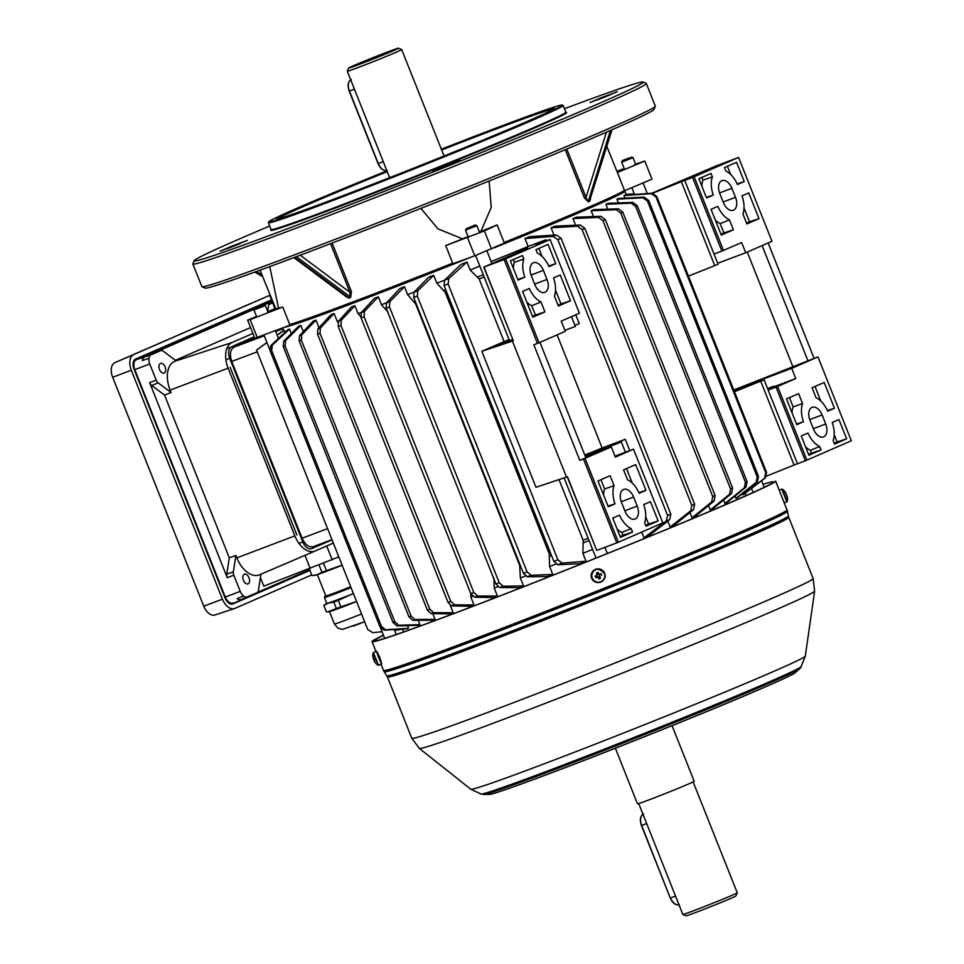 <?xml version="1.0" encoding="UTF-8"?>
<svg xmlns="http://www.w3.org/2000/svg" width="964" height="964" viewBox="0 0 964 964"><rect width="100%" height="100%" fill="white"/><g stroke="black" fill="none" stroke-linecap="round" stroke-linejoin="round"><path stroke-width="1.45" d="M369.007 60.13L381.298 55.069L369.007 60.13M388.396 51.682A26.847 0.651 -21.7 0 0 362.512 61.913A26.847 0.651 -21.7 0 0 348.655 68.046A26.847 0.651 -21.7 0 0 358.777 64.588A26.847 0.651 -21.7 0 0 385.202 54.141A26.847 0.651 -21.7 0 0 398.518 48.2A26.847 0.651 -21.7 0 0 388.396 51.682M348.655 68.046L347.281 71.216A29.282 0.711 -21.7 0 0 347.281 71.228A29.282 0.711 -21.7 0 0 358.331 67.444A29.282 0.711 -21.7 0 0 386.865 56.153A29.282 0.711 -21.7 0 0 401.699 49.574A29.282 0.711 -21.7 0 0 401.687 49.562L444.055 155.999M635.589 164.145L644.771 161.036L651.989 179.171L624.045 190.908M623.937 190.764A183.63 4.434 -21.7 0 1 504.63 242.928L504.136 242.482A184.232 4.446 -21.7 0 0 624.359 190.161L624.021 190.956A183.63 4.434 158.3 0 1 504.63 242.928L474.758 255.809L452.465 263.883A183.63 4.434 158.3 0 1 290.658 324.892L254.845 338.304L247.628 320.168L256.557 316.421M635.71 164.422L633.673 165.386M452.694 263.16L452.465 263.883A183.63 4.434 -21.7 0 1 352.101 302.865A183.63 4.434 -21.7 0 1 290.658 324.892L289.754 324.591A184.232 4.446 -21.7 0 0 452.694 263.16L445.705 245.591A184.232 4.446 -21.7 0 0 462.563 238.867L438.018 228.89L420.907 208.369M332.11 243.061L351.462 291.682L350.607 297.478L348.799 298.165L344.823 295.671M269.763 266.606L278.548 308.239A184.232 4.446 -21.7 0 0 282.765 307.022L250.17 319.626L257.376 337.762M289.754 324.591L282.765 307.022M462.563 238.867L463.443 238.494A183.63 4.434 -21.7 0 0 468.106 236.626M479.421 232.071A183.63 4.434 -21.7 0 0 479.771 231.926L480.807 231.529A184.232 4.446 -21.7 0 0 497.147 224.913L484.35 230.914L491.568 249.049M489.158 181.003L491.218 207.477L480.807 231.529M504.136 242.482L497.147 224.913M624.359 190.161A184.232 4.446 -21.7 0 0 624.383 190.101L617.394 172.532A184.232 4.446 -21.7 0 0 617.382 172.484L606.838 146.456M590.571 198.572L589.763 201.319L588.426 201.898L584.473 198.042L565.241 149.697M566.796 149.046L586.04 197.415L584.473 198.042M270.028 296.177L275.017 308.721A184.232 4.446 -21.7 0 0 275.788 308.829L260.051 270.173M275.788 308.829L276.451 308.588A183.63 4.434 -21.7 0 0 278.548 308.167M655.327 106.329L653.966 109.498A241.578 5.832 158.3 0 1 611.815 129.839A241.578 5.832 158.3 0 1 608.404 131.321A241.578 5.832 158.3 0 1 462.973 191.571A241.578 5.832 158.3 0 1 298.551 255.858A241.578 5.832 158.3 0 1 293.924 257.593A241.578 5.832 158.3 0 1 205.163 288.103L201.994 286.73A244.025 5.892 -21.7 0 0 462.407 189.233A244.025 5.892 -21.7 0 0 655.327 106.329A244.025 5.892 -21.7 0 0 655.339 106.173L646.326 83.507A244.025 5.892 158.3 0 1 453.393 166.567A244.025 5.892 158.3 0 1 192.86 263.967A244.025 5.892 158.3 0 1 192.872 263.799L194.234 260.642A241.578 5.832 -21.7 0 0 452.152 164.374A241.578 5.832 -21.7 0 0 643.036 82.036A241.578 5.832 -21.7 0 0 564.434 108.727M452.996 163.338L440.379 168.351M444.549 165.989L460.177 160.145L432.981 170.977L444.549 165.989M192.86 263.967L201.886 286.633A244.025 5.892 -21.7 0 0 201.994 286.73M269.691 226.022A241.578 5.832 -21.7 0 0 194.234 260.642M610.079 94.906L597.475 99.931M601.632 97.557L617.261 91.725L590.064 102.546L601.632 97.557M240.144 243.591L227.528 248.616M231.685 246.242L247.326 240.41L220.117 251.23L231.685 246.242M643.036 82.036L646.205 83.398A244.025 5.892 158.3 0 1 646.326 83.507M565.82 112.21L566.555 112.523A159.229 3.844 158.3 0 1 440.741 166.796A159.229 3.844 158.3 0 1 270.751 230.239L271.077 229.504M268.378 222.744L271.089 229.553A158.614 3.832 -21.7 0 0 440.44 166.242A158.614 3.832 -21.7 0 0 565.844 112.258L563.133 105.45A158.614 3.832 158.3 0 1 437.728 159.446A158.614 3.832 158.3 0 1 268.378 222.744A158.614 3.832 158.3 0 1 268.39 222.648L268.727 221.853A158.012 3.82 -21.7 0 0 437.415 158.891A158.012 3.82 -21.7 0 0 562.265 105.04A158.012 3.82 -21.7 0 0 441.355 149.227M386.938 170.881A158.012 3.82 -21.7 0 0 268.727 221.853M562.265 105.04L563.06 105.389A158.614 3.832 158.3 0 1 563.133 105.45M441.428 149.42A149.468 3.615 158.3 0 1 554.396 108.366A149.468 3.615 158.3 0 1 436.234 159.144A149.468 3.615 158.3 0 1 276.728 218.864A149.468 3.615 158.3 0 1 387.022 171.074M553.734 108.968A148.854 3.591 -21.7 0 0 441.657 149.998M387.251 171.652A148.854 3.591 -21.7 0 0 277.62 218.84M608.404 131.321L611.815 129.839L589.715 200.416L612.044 129.779M606.404 132.189L586.04 197.415L587.401 200.596L589.715 200.416A1.217 0.976 67.1 0 0 589.763 201.319M293.9 257.617L346.534 296.948L348.269 297.442L294.635 257.364L293.924 257.593L298.551 255.858M351.462 291.682L349.908 292.309L330.544 243.663M350.607 297.478A1.217 0.723 69.8 0 0 350.101 296.755L349.908 292.309L300.25 255.207M267.799 311.697L274.993 308.673M250.17 319.626L247.628 320.168M644.771 161.036L617.394 172.532M616.936 171.363L624.214 168.543M484.35 230.914L445.705 245.591M467.54 237.674L474.758 255.809M378.683 657.641C375.743 649.616 376.117 649.579 379.792 657.556C382.515 665.666 382.154 665.702 378.683 657.641M383.479 635.36A214.743 5.181 -21.7 0 0 374.309 640.735A214.743 5.181 -21.7 0 0 501.714 595.222A214.743 5.181 -21.7 0 0 719.939 507.028A214.743 5.181 -21.7 0 0 773.357 481.928A214.743 5.181 -21.7 0 0 763.006 484.326M383.407 635.192A217.177 5.242 -21.7 0 0 372.044 641.638A217.177 5.242 -21.7 0 0 500.894 595.607A217.177 5.242 -21.7 0 0 721.602 506.413A217.177 5.242 -21.7 0 0 775.622 481.036L787.492 511.233A217.045 5.242 158.3 0 1 733.484 536.574A217.045 5.242 158.3 0 1 513.39 625.528A217.045 5.242 158.3 0 1 384.178 671.727L383.503 670.426A217.177 5.242 -21.7 0 0 512.354 624.395A217.177 5.242 -21.7 0 0 733.05 535.213A217.177 5.242 -21.7 0 0 787.082 509.823M378.515 665.244L373.008 653.122A12.207 12.207 0 0 0 373.249 658.545L373.574 658.858A11.966 11.098 64.9 0 0 373.851 659.665A11.966 11.098 64.9 0 0 374.213 660.497L374.249 661.039A12.171 12.122 85.3 0 0 375.249 662.605L375.333 662.509M376.599 651.29L373.43 652.568L378.527 665.244L381.684 663.979L376.587 651.303M373.393 658.472A12.171 12.122 -94.7 0 1 373.044 656.665L372.887 656.677A12.171 12.122 85.3 0 0 373.237 658.484L374.068 658.774A11.966 10.255 70.6 0 0 374.381 659.629A11.966 10.255 70.6 0 0 374.743 660.448L374.406 661.039A12.171 12.122 -94.7 0 0 375.394 662.593A11.966 0.675 131.8 0 1 375.249 662.605A12.207 12.207 0 0 0 377.816 665.136M629.793 157.722L622.358 160.578L629.793 157.722M631.432 156.975L633.011 157.662L621.672 162.169L624.6 169.507M467.275 228.263L475.288 224.986L467.275 228.263M475.288 224.986L476.879 225.672L465.54 230.179L468.384 237.325M256.291 307.612L263.726 304.757L256.291 307.612M263.726 304.757L265.317 305.431L263.268 306.371L253.978 309.95L254.665 308.36M782.419 489.23L787.239 501.352M785.756 492.857A12.171 12.122 -94.7 0 1 786.046 493.351L786.046 493.363A12.207 12.207 0 0 0 785.756 492.857A12.171 12.122 -94.7 0 0 785.045 491.797L785.045 491.797A12.207 12.207 0 0 0 782.479 489.254L781.78 489.158L786.841 501.846L787.299 501.28A12.207 12.207 0 0 0 787.046 495.858L787.058 495.906A12.171 12.122 -94.7 0 1 787.407 497.713M786.757 495.58A11.966 11.098 -115.1 0 0 786.443 494.725A11.966 11.098 -115.1 0 0 786.082 493.905L786.046 493.363M596.909 575.11L597.126 574.737A12.171 0.964 68.2 0 0 596.427 573.062A11.966 5.061 -23.9 0 1 598.09 572.399L598.042 574.363A1.362 1.35 85.3 0 0 597.246 574.677L597.114 574.737A1.651 1.639 85.3 0 0 596.861 575.363L595.149 576.026A11.966 4.483 -111.1 0 0 595.475 576.882A11.966 4.483 -111.1 0 0 595.824 577.713L597.523 577.038A1.651 1.639 85.3 0 0 598.138 577.303A12.171 0.964 68.2 0 1 598.777 578.99A11.966 5.579 160.6 0 0 600.452 578.316A12.171 0.964 -111.8 0 0 599.813 576.629A1.651 1.639 85.3 0 0 600.078 576.014L599.391 576.183A1.362 1.35 85.3 0 0 598.042 574.363L597.246 574.677A1.362 1.35 85.3 0 0 596.969 575.014M597.945 577.171L598.198 577.075A1.362 1.35 85.3 0 0 599.391 576.183L600.078 576.014M592.282 578.111A6.531 6.507 85.3 0 0 600.729 581.762A6.531 6.507 85.3 0 0 604.356 573.279A6.531 6.507 85.3 0 0 595.909 569.64A6.531 6.507 85.3 0 0 592.282 578.111M595.463 569.375A6.832 6.808 85.3 0 0 598.56 582.533L598.837 582.509A6.832 6.808 85.3 0 0 604.898 574.146A6.832 6.808 85.3 0 0 595.752 569.363A6.832 6.808 85.3 0 0 598.837 582.509L600.801 582.051C607.621 577.316 606.597 572.929 597.716 568.893L597.427 568.917A6.832 6.808 85.3 0 0 595.463 569.375M598.487 574.183L598.789 574.074A1.651 1.639 85.3 0 1 599.403 574.339L601.054 573.664A11.966 6.17 67.5 0 1 601.403 574.508A11.966 6.17 67.5 0 1 601.717 575.351M598.789 574.074A12.171 0.964 -111.8 0 0 598.09 572.399M597.523 577.038L595.824 577.713M599.403 574.339L598.728 574.496M596.632 575.448L597.27 577.026M596.812 575.375A1.362 1.35 85.3 0 0 596.776 575.797L597.09 576.593A1.362 1.35 85.3 0 0 598.198 577.075L599.813 576.629M599.644 576.074L598.993 574.436M600.452 578.316L599.439 576.58M672.065 725.663L694.176 781.25A30.499 0.735 158.3 0 1 678.74 788.106A30.499 0.735 158.3 0 1 649.013 799.867A30.499 0.735 158.3 0 1 637.493 803.807L615.381 748.221M693.128 781.9L737.243 892.772A29.282 0.711 158.3 0 1 737.243 892.784L735.881 895.954A26.847 0.651 158.3 0 1 722.024 902.087A26.847 0.651 158.3 0 1 696.129 912.318A26.847 0.651 158.3 0 1 686.019 915.8L682.849 914.438A29.282 0.711 158.3 0 1 682.825 914.426L638.71 803.554M737.243 892.784A29.282 0.711 158.3 0 1 722.12 899.472A29.282 0.711 158.3 0 1 693.887 910.631A29.282 0.711 158.3 0 1 682.849 914.438M356.584 601.512A29.257 0.711 158.3 0 1 340.485 607.766A29.257 0.711 158.3 0 1 329.58 611.574L326.41 611.887L323.832 605.416L328.531 603.03A29.282 0.711 158.3 0 1 326.35 603.524A29.282 0.711 158.3 0 1 326.748 603.283M333.809 602.09L336.376 608.561A32.21 0.783 -21.7 0 0 338.557 607.742A32.21 0.783 -21.7 0 0 340.894 606.862L338.328 600.391L350.426 594.776A29.282 0.711 158.3 0 1 328.531 603.03L333.809 602.09A32.21 0.783 -21.7 0 0 335.99 601.271A32.21 0.783 -21.7 0 0 338.328 600.391M336.376 608.561L328.037 611.754M351.053 587.63A28.703 0.699 158.3 0 1 335.267 593.764A28.703 0.699 158.3 0 1 324.446 597.475A28.703 0.699 158.3 0 1 324.446 597.463L324.964 596.258A27.775 0.675 158.3 0 1 325.76 595.776M353.451 593.631L350.426 594.776A29.282 0.711 158.3 0 0 353.427 593.583A28.703 0.699 158.3 0 1 337.629 599.704A28.703 0.699 158.3 0 1 326.808 603.416L324.446 597.475M350.703 586.751A27.775 0.675 158.3 0 1 335.436 592.679A27.775 0.675 158.3 0 1 324.964 596.258M342.136 565.205L326.471 570.604A32.21 0.783 158.3 0 1 324.133 571.483A32.21 0.783 158.3 0 1 321.952 572.303L317.252 574.689A29.282 0.711 -21.7 0 0 339.147 566.434A29.282 0.711 -21.7 0 0 342.148 565.253M326.471 570.604L323.591 563.374M350.703 586.727A26.847 0.651 158.3 0 1 335.954 592.462A26.847 0.651 158.3 0 1 325.82 595.933L317.361 574.664M313.601 575.496L315.12 575.315A29.282 0.711 -21.7 0 0 317.252 574.689L311.974 575.629L309.324 568.965M319.108 565.169L321.952 572.303M323.832 605.416A32.21 0.783 158.3 0 1 323.928 605.332L326.35 603.524M356.56 601.464L340.894 606.862M340.967 325.495A217.177 5.242 158.3 0 1 339.593 326.013A217.177 5.242 158.3 0 1 338.219 326.519L338.436 321.289A213.562 5.157 -21.7 0 0 339.846 320.759A213.562 5.157 -21.7 0 0 341.256 320.229L340.967 325.495L450.73 601.331L454.514 604.826A213.562 5.157 158.3 0 1 451.682 605.886L470.396 606.284A184.232 4.446 158.3 0 0 472.179 605.609A184.232 4.446 158.3 0 0 473.987 604.934L454.514 604.826M341.256 320.229L354.921 305.733A184.232 4.446 158.3 0 1 353.113 306.407A184.232 4.446 158.3 0 1 351.33 307.082L338.436 321.289M470.926 257.195A184.232 4.446 158.3 0 1 351.993 303.576A184.232 4.446 158.3 0 1 284.332 327.338M277.102 335.062L283.693 330.339A184.232 4.446 -21.7 0 0 284.019 330.387L284.838 332.435M270.848 345.606A213.562 5.157 -21.7 0 0 272.318 345.124L271.667 350.547A217.177 5.242 158.3 0 1 270.221 351.017L270.848 345.606L288.007 329.531A184.232 4.446 -21.7 0 0 289.501 329.11L291.273 333.568M300.852 325.434A184.232 4.446 158.3 0 1 298.635 326.194L283.657 341.304A213.562 5.157 -21.7 0 0 285.549 340.654L300.852 325.434L303.311 331.604M315.975 320.132A184.232 4.446 158.3 0 1 313.24 321.108L299.455 335.701A213.562 5.157 -21.7 0 0 301.696 334.894L315.975 320.132L318.988 327.7M334.11 313.517A184.232 4.446 158.3 0 1 330.941 314.686L317.795 329.001A213.562 5.157 -21.7 0 0 320.337 328.061L334.11 313.517L337.267 321.446A184.232 4.446 -21.7 0 0 338.81 320.879M320.337 328.061L320.024 333.327L429.799 609.176L433.595 612.658A213.562 5.157 158.3 0 1 431.053 613.598L449.995 613.887A184.232 4.446 158.3 0 0 453.176 612.718L450.26 605.392M301.696 334.894L301.334 340.184L411.098 616.032L414.954 619.491A213.562 5.157 158.3 0 1 412.713 620.298L432.306 620.31A184.232 4.446 158.3 0 0 435.041 619.334L432.776 613.622M285.549 340.654L285.079 345.992L394.854 621.828L398.807 625.25A213.562 5.157 158.3 0 1 396.903 625.901L417.701 625.383A184.232 4.446 158.3 0 0 419.918 624.636L418.207 620.322M271.667 350.547L381.443 626.383L385.576 629.733A213.562 5.157 158.3 0 1 384.106 630.203L407.073 628.733A184.232 4.446 158.3 0 0 408.555 628.311L407.519 625.684M402.868 629.058L394.674 630.492M717.806 206.38A21.967 13.207 69.3 0 0 729.471 219.864L733.411 229.793L721.301 235.071L711.046 209.321L717.806 206.38M736.568 162.301L744.244 181.569L737.484 184.51A21.967 13.207 69.3 0 0 725.82 171.014L724.458 167.579L736.568 162.301M692.574 177.424L738.581 157.433L771.959 241.301L745.702 252.737L741.641 242.53L721.879 251.086L692.574 177.424L684.705 180.388L714.023 254.05L721.879 251.086M694.152 176.786L723.47 250.447M731.905 188.269L735.508 197.331A10.978 6.603 -110.7 0 1 733.327 210.248A10.978 6.603 -110.7 0 1 723.386 202.609L719.783 193.547A10.978 6.603 -110.7 0 1 721.964 180.63A10.978 6.603 -110.7 0 1 731.905 188.269L719.554 192.921M712.36 176.882A21.967 13.207 69.3 0 0 713.288 195.041L706.54 197.982L698.876 178.714L710.986 173.436L712.36 176.882L702.913 180.208A22.389 13.46 69.3 0 0 701.864 186.245M742.931 214.008A21.967 13.207 69.3 0 0 742.003 195.837L748.751 192.896L758.993 218.647L746.883 223.925L742.931 214.008M651.881 193.246L716.698 165.688L738.581 157.433M626.106 194.391L634.276 193.836M448.103 283.946A217.177 5.242 158.3 0 1 444.067 285.549L444.609 280.163L460.864 264.498A184.232 4.446 -21.7 0 0 466.974 262.063L448.838 278.488L448.103 283.946L557.879 559.795L562.096 563.096L586.04 561.253A184.232 4.446 158.3 0 1 579.93 563.699L557.867 564.771L553.842 561.385A217.177 5.242 -21.7 0 0 557.879 559.795M559.012 479.614L583.16 540.274L582.883 553.324L586.04 561.253M466.974 262.063L470.131 269.992L479.18 278.994L504.112 341.63L481.855 351.294L535.984 487.29L567.447 476.758L596.752 550.42L616.827 542.865L583.449 458.997L611.297 446.922L615.345 457.117L633.529 449.2L625.431 452.212L621.37 442.018L614.514 443.705L625.25 439.283L602.126 448.019L557.108 334.882M539.033 342.762L537.454 343.389L504.076 259.533L505.654 258.894L539.033 342.762L565.29 331.315L561.229 321.12L579.4 313.204L550.095 239.542L535.213 244.241L545.877 239.807L528.139 246.519L524.982 238.578A184.232 4.446 -21.7 0 0 529.718 236.638L556.421 234.987L561.048 238.277L670.824 514.113L669.679 519.584L648.784 535.839A184.232 4.446 -21.7 0 1 644.048 537.779L666.293 520.982L667.594 515.451A217.177 5.242 -21.7 0 0 670.824 514.113M539.948 342.353L585.859 457.731L579.798 460.37L533.803 344.775L537.454 343.389M575.725 314.806L579.256 323.675L574.942 325.362M564.904 330.363L575.363 326.422L571.483 316.65M584.811 455.08A178.135 4.302 -21.7 0 0 602.126 448.019M717.698 263.293L745.702 252.737M714.023 254.05L718.084 264.257L688.465 276.114M639.192 493.279A21.967 13.207 69.3 0 0 627.528 479.783L623.575 469.866L635.698 464.588L645.94 490.339L639.192 493.279M620.418 537.358L612.755 518.09L619.503 515.15A21.967 13.207 69.3 0 0 631.167 528.634L632.541 532.08L620.418 537.358M585.04 458.358L618.406 542.226L662.846 522.874L633.529 449.2M625.094 511.39L621.491 502.316A10.978 6.603 -110.7 0 1 623.672 489.399A10.978 6.603 -110.7 0 1 633.601 497.038L637.216 506.1A10.978 6.603 -110.7 0 1 635.023 519.018A10.978 6.603 -110.7 0 1 625.094 511.39M644.639 522.777A21.967 13.207 69.3 0 0 643.699 504.606L650.459 501.666L658.123 520.934L646.001 526.211L644.639 522.777M614.068 485.651A21.967 13.207 69.3 0 0 614.996 503.811L608.248 506.751L598.005 481.012L610.116 475.734L614.068 485.651L604.621 488.977A22.389 13.46 69.3 0 0 603.572 495.014M596.752 550.42L567.218 476.843M579.798 460.37L583.449 458.997M585.437 456.671L611.297 446.922M585.052 455.707L621.37 442.018M504.112 341.63A178.135 4.302 -21.7 0 0 509.1 339.629M582.883 553.324A184.232 4.446 -21.7 0 0 592.595 549.432M806.904 460.117L805.326 460.756L776.008 387.082L777.587 386.456L806.904 460.117L851.333 440.765L817.966 356.897L791.709 368.332L733.845 390.155M817.966 356.897L733.773 389.986M805.326 460.756L794.095 465.034L760.716 381.166L734.46 391.721M760.716 381.166L764.091 379.852L768.151 390.046L776.008 387.082M734.219 391.107L764.091 379.852M257.231 351.848L231.746 361.428L302.106 538.225C305.251 544.865 308.998 547.673 313.348 546.624L331.953 539.635M231.746 361.428C229.456 354.403 230.191 349.643 233.963 347.161L264.257 335.773M254.761 338.099L233.963 347.161M266.944 342.545L256.545 350.149A217.177 5.242 158.3 0 1 256.822 349.92L266.92 342.473M256.545 350.149L367.706 629.468L372.694 632.625L382.045 631.757M284.019 330.387L277.162 335.207M710.239 509.98L729.543 494.291L730.543 488.881A217.177 5.242 -21.7 0 0 732.568 488.001L731.64 493.387L712.89 508.823A184.232 4.446 158.3 0 1 710.239 509.98L708.48 505.582M620.768 213.032L616.285 209.694L591.173 210.779A184.232 4.446 158.3 0 0 593.824 209.634L618.382 208.778L622.792 212.152A217.177 5.242 158.3 0 1 620.768 213.032L730.543 488.881M593.475 216.587L591.173 210.779M622.792 212.152L732.568 488.001M637.276 205.742A217.177 5.242 158.3 0 1 635.638 206.489L631.131 203.151L605.862 204.296A184.232 4.446 158.3 0 0 607.947 203.356L632.83 202.392L637.276 205.742L747.052 481.59L746.088 486.989L727.013 502.557A184.232 4.446 158.3 0 1 724.928 503.497L744.389 487.748L745.401 482.325A217.177 5.242 -21.7 0 0 747.052 481.59M635.638 206.489L745.401 482.325M607.79 209.152L605.862 204.296M724.928 503.497L723.554 500.039M648.712 200.488A217.177 5.242 158.3 0 1 647.459 201.078L642.88 197.777L616.936 199.174A184.232 4.446 158.3 0 0 618.394 198.476L644.169 197.162L648.712 200.488L758.475 476.337L757.427 481.771L737.46 497.665A184.232 4.446 158.3 0 1 736.002 498.376L756.138 482.374L757.222 476.927A217.177 5.242 -21.7 0 0 758.475 476.337M647.459 201.078L757.222 476.927M618.43 202.946L616.936 199.174M736.002 498.376L735.05 496.002M584.847 228.36A217.177 5.242 158.3 0 1 582.063 229.528L577.448 226.227L551.083 227.793A184.232 4.446 -21.7 0 0 554.987 226.166L580.352 225.01L584.847 228.36L694.622 504.196L693.61 509.607L674.053 525.356A184.232 4.446 -21.7 0 1 670.149 526.995L690.706 510.824L691.827 505.365A217.177 5.242 -21.7 0 0 694.622 504.196M582.063 229.528L691.827 505.365M553.999 235.12L551.083 227.793M670.149 526.995L667.787 521.054M656.773 196.499A217.177 5.242 158.3 0 1 655.966 196.921L651.266 193.668L623.937 195.596A184.232 4.446 158.3 0 0 624.66 195.162L652.074 193.234L656.773 196.499L766.549 472.348L765.332 477.843L743.726 494.363A184.232 4.446 158.3 0 1 743.003 494.797L764.512 478.264L765.741 472.77A217.177 5.242 -21.7 0 0 766.549 472.348M655.966 196.921L765.741 472.77M624.949 198.126L623.937 195.596M743.003 494.797L742.545 493.64M605.344 219.684A217.177 5.242 158.3 0 1 602.946 220.708L598.427 217.37L572.965 218.599A184.232 4.446 -21.7 0 0 576.207 217.213L600.909 216.31L605.344 219.684L715.107 495.52L714.167 500.918L695.273 516.415A184.232 4.446 -21.7 0 1 692.031 517.788L711.685 501.967L712.721 496.544A217.177 5.242 -21.7 0 0 715.107 495.52M602.946 220.708L712.721 496.544M575.604 225.227L572.965 218.599M692.031 517.788L689.959 512.559M561.048 238.277A217.177 5.242 158.3 0 1 557.819 239.614L667.594 515.451M557.819 239.614L553.035 236.373L524.982 238.578M644.048 537.779L641.771 532.044M338.219 326.519L447.995 602.367A217.177 5.242 -21.7 0 0 449.357 601.849A217.177 5.242 -21.7 0 0 450.73 601.331M451.682 605.886L447.995 602.367M473.987 604.934L470.83 596.993L470.685 593.282M360.693 316.614L358.078 313.662L354.921 305.733M453.176 612.718L433.595 612.658M337.918 322.181L337.267 321.446M320.024 333.327A217.177 5.242 158.3 0 1 317.566 334.243L427.329 610.079A217.177 5.242 -21.7 0 0 429.799 609.176M317.566 334.243L317.795 329.001M431.053 613.598L427.329 610.079M435.041 619.334L414.954 619.491M301.334 340.184A217.177 5.242 158.3 0 1 299.165 340.979L408.929 616.815A217.177 5.242 -21.7 0 0 411.098 616.032M299.165 340.979L299.455 335.701M412.713 620.298L408.929 616.815M389.866 301.612L389.468 306.926A217.177 5.242 158.3 0 1 386.166 308.203L386.431 302.949A213.562 5.157 -21.7 0 0 389.866 301.612L404.458 286.718L407.615 294.659A184.232 4.446 -21.7 0 0 414.146 292.104M389.468 306.926L499.244 582.762L503.124 586.22A213.562 5.157 158.3 0 1 499.689 587.546L518.994 587.678A184.232 4.446 -21.7 0 0 523.524 585.919L503.124 586.22M523.524 585.919L520.367 577.99L519.656 565.35L415.689 304.082L407.615 294.659M386.166 308.203L495.942 584.051A217.177 5.242 -21.7 0 0 499.244 582.762M404.458 286.718A184.232 4.446 -21.7 0 1 399.927 288.489L386.431 302.949M499.689 587.546L495.942 584.051M419.918 624.636L398.807 625.25M285.079 345.992A217.177 5.242 158.3 0 1 283.235 346.63L393.011 622.467A217.177 5.242 -21.7 0 0 394.854 621.828M283.235 346.63L283.657 341.304M396.903 625.901L393.011 622.467M364.416 311.42L364.091 316.698A217.177 5.242 158.3 0 1 361.078 317.855L361.295 312.613A213.562 5.157 -21.7 0 0 364.416 311.42L378.334 296.816L381.491 304.757A184.232 4.446 -21.7 0 0 386.576 302.792M364.091 316.698L473.854 592.547L477.674 596.017A213.562 5.157 158.3 0 1 474.553 597.21L493.363 597.559A184.232 4.446 -21.7 0 0 497.4 596.017L477.674 596.017M497.4 596.017L494.243 588.088L493.881 577.954M388.106 312.155L381.491 304.757M361.078 317.855L470.842 593.691A217.177 5.242 -21.7 0 0 473.854 592.547M378.334 296.816A184.232 4.446 -21.7 0 1 374.297 298.37L361.295 312.613M474.553 597.21L470.842 593.691M413.701 297.49L414.062 292.188A213.562 5.157 -21.7 0 0 417.846 290.706L417.328 296.069A217.177 5.242 158.3 0 1 413.701 297.49L523.464 573.339A217.177 5.242 -21.7 0 0 527.103 571.917L531.104 575.315A213.562 5.157 158.3 0 1 527.32 576.797L547.6 576.496A184.232 4.446 -21.7 0 0 552.77 574.46L531.104 575.315M417.846 290.706L433.704 275.27A184.232 4.446 -21.7 0 1 428.534 277.307L414.062 292.188M527.32 576.797L523.464 573.339M417.328 296.069L527.103 571.917M552.77 574.46L549.613 566.531L549.239 553.758L445.272 292.478L436.861 283.199L433.704 275.27M272.318 345.124L289.501 329.11M408.555 628.311L385.576 629.733M270.221 351.017L379.997 626.853A217.177 5.242 -21.7 0 0 381.443 626.383M384.106 630.203L379.997 626.853M444.067 285.549L553.842 561.385M549.613 566.531A184.232 4.446 -21.7 0 0 555.842 564.073M436.861 283.199A184.232 4.446 -21.7 0 0 444.657 280.114M520.367 577.99A184.232 4.446 -21.7 0 0 525.38 576.026M494.243 588.088A184.232 4.446 -21.7 0 0 497.773 586.727M470.83 596.993A184.232 4.446 -21.7 0 0 472.613 596.33M358.078 313.662A184.232 4.446 -21.7 0 0 361.524 312.36M470.131 269.992A184.232 4.446 -21.7 0 0 479.843 266.1M491.158 261.545A184.232 4.446 -21.7 0 0 517.282 250.953A184.232 4.446 -21.7 0 0 528.139 246.519M624.166 190.86L624.732 191.101A184.232 4.446 158.3 0 1 624.829 191.185A184.232 4.446 158.3 0 1 494.002 247.905M517.704 252.363L517.282 250.953L527.754 247.989L483.771 267.149L504.076 259.533M794.095 465.034L766.633 476.071M768.163 242.952L814.074 358.319M767.537 388.528L773.646 386.215L773.875 386.793L767.886 389.396M816.026 397.674A21.967 13.207 -110.7 0 1 827.69 411.17L834.438 408.23L824.196 382.479L812.074 387.757L816.026 397.674M803.494 421.714A21.967 13.207 -110.7 0 1 802.554 403.542L798.614 393.625L786.491 398.903L796.746 424.654L803.494 421.714L796.493 424.027M819.665 446.537A21.967 13.207 -110.7 0 1 808.001 433.041L801.253 435.981L808.917 455.249L821.039 449.971L819.665 446.537L810.399 450.284A22.389 13.46 -110.7 0 1 805.555 446.814M846.621 438.825L838.945 419.557L832.197 422.497A21.967 13.207 -110.7 0 1 833.137 440.668L834.499 444.103L846.621 438.825L837.101 441.97L834.209 434.716M809.977 420.208L813.592 429.281A10.978 6.603 69.3 0 0 823.521 436.909A10.978 6.603 69.3 0 0 825.714 424.003L822.099 414.93A10.978 6.603 69.3 0 0 812.17 407.302A10.978 6.603 69.3 0 0 809.977 420.208M777.587 386.456L795.77 378.539L791.709 368.332M773.875 386.793L795.77 378.539M747.269 252.05L792.878 366.669M762.102 245.591L808.013 360.958M834.161 443.259L837.101 441.97M808.579 454.393L811.519 453.116L810.399 450.284M811.519 453.116L821.039 449.971M792.071 412.905A22.389 13.46 -110.7 0 1 793.119 406.88L802.554 403.542M793.119 406.88L789.432 397.614M820.822 401.072L815.014 386.48M827.413 410.556L834.438 408.23M618.406 542.226L616.827 542.865M484 267.088L513.318 340.762L512.414 341.099L566.531 477.108M481.855 351.294L512.414 341.099M614.972 456.165L625.431 452.212M617.068 528.923A22.389 13.46 69.3 0 0 621.901 532.393L631.167 528.634M621.901 532.393L623.021 535.225L632.541 532.08M623.021 535.225L620.081 536.502M645.723 516.812L648.603 524.079L658.123 520.934M648.603 524.079L645.663 525.356M626.528 468.588L632.336 483.181M638.915 492.652L645.94 490.339M607.995 506.124L614.996 503.811M600.946 479.723L604.621 488.977M714.71 265.57L681.343 181.702L652.628 193.246M681.343 181.702L684.705 180.388M540.973 301.973A21.967 13.207 -110.7 0 1 529.308 288.489L522.56 291.429L532.803 317.168L544.925 311.89L540.973 301.973L531.694 305.721A22.389 13.46 -110.7 0 1 526.862 302.25M553.505 277.945A21.967 13.207 -110.7 0 1 554.433 296.105L558.385 306.034L570.495 300.756L560.253 275.005L553.505 277.945M537.334 253.122A21.967 13.207 -110.7 0 1 548.998 266.606L555.746 263.666L548.082 244.398L535.96 249.676L537.334 253.122M510.378 260.822L518.042 280.09L524.802 277.15A21.967 13.207 -110.7 0 1 523.862 258.979L522.5 255.544L510.378 260.822M547.01 279.44L543.407 270.378A10.978 6.603 69.3 0 0 533.478 262.738A10.978 6.603 69.3 0 0 531.284 275.656L534.899 284.717A10.978 6.603 69.3 0 0 544.829 292.357A10.978 6.603 69.3 0 0 547.01 279.44L534.646 284.103M505.654 258.894L550.095 239.542M513.318 340.762L483.771 267.149M513.378 268.353A22.389 13.46 -110.7 0 1 514.427 262.316L513.318 259.545M514.427 262.316L523.862 258.979M517.801 279.464L524.802 277.15M542.13 256.508L538.9 248.399M548.721 265.992L555.746 263.666M558.048 305.178L560.988 303.901L555.517 290.152M560.988 303.901L570.495 300.756M532.465 316.325L535.406 315.035L531.694 305.721M535.406 315.035L544.925 311.89M727.398 166.29L730.628 174.412M737.207 183.883L744.244 181.569M706.287 197.355L713.288 195.041M701.816 177.436L702.913 180.208M715.36 220.154A22.389 13.46 69.3 0 0 720.192 223.624L729.471 219.864M720.192 223.624L723.904 232.939L733.411 229.793M723.904 232.939L720.964 234.216M744.015 208.043L749.486 221.792L758.993 218.647M749.486 221.792L746.546 223.07M254.315 336.966L231.493 346.907A9.761 5.868 69.3 0 0 229.721 358.319L302.78 541.913A9.761 5.868 69.3 0 0 311.613 548.697A9.761 5.868 69.3 0 0 311.77 548.637L332.026 539.816M248.097 583.798A5.121 3.085 69.3 0 0 249.061 577.882A5.121 3.085 69.3 0 0 244.398 574.243A5.121 3.085 69.3 0 0 244.314 574.279A5.121 3.085 69.3 0 0 243.35 580.207A5.121 3.085 69.3 0 0 248.013 583.835A5.121 3.085 69.3 0 0 248.097 583.798M164.217 373.008A5.121 3.085 69.3 0 0 165.181 367.079A5.121 3.085 69.3 0 0 160.518 363.452A5.121 3.085 69.3 0 0 160.422 363.488A5.121 3.085 69.3 0 0 159.47 369.405A5.121 3.085 69.3 0 0 164.133 373.044A5.121 3.085 69.3 0 0 164.217 373.008M171.062 392.517L170.11 390.119A24.606 14.797 69.3 0 1 174.58 361.355L176.014 360.729L163.085 351.065A4.579 2.759 69.3 0 0 160.94 350.547A4.579 2.759 69.3 0 0 160.795 350.595L151.179 354.776A7.857 4.724 69.3 0 0 148.962 358.259A7.857 4.724 69.3 0 0 149.745 363.982L156.192 380.165A4.579 2.759 69.3 0 0 158.132 382.853L171.062 392.517L164.555 395.107L229.299 557.819L226.769 574.134A4.88 2.94 69.3 0 0 227.251 577.677L149.637 382.636A4.88 2.94 69.3 0 0 151.697 385.504L164.555 395.107M154.614 352.619A4.88 2.94 69.3 0 0 154.457 352.667A4.88 2.94 69.3 0 0 154.445 352.667A4.88 2.94 69.3 0 0 154.3 352.728L144.684 356.909A8.158 4.904 69.3 0 0 142.383 360.524L148.962 358.259M229.299 557.819L235.903 555.457L233.348 571.869A4.579 2.759 69.3 0 0 233.806 575.195L240.241 591.378A7.857 4.724 69.3 0 0 243.579 595.993A7.857 4.724 69.3 0 0 247.483 596.8L247.495 596.8A7.857 4.724 69.3 0 0 247.495 596.8L257.111 592.607A4.579 2.759 69.3 0 0 258.4 590.583L260.955 574.183M338.834 556.903L263.811 586.16L260.413 577.617M309.613 569.676L257.46 592.39M333.327 543.081L315.108 551.01A21.967 13.207 -110.7 0 1 315.059 551.034A21.967 13.207 -110.7 0 1 294.863 535.888L228.119 368.164A21.967 13.207 -110.7 0 1 232.119 342.485L252.905 333.423M264.1 304.913L270.004 302.335A4.88 2.94 69.3 0 0 268.763 304.431L267.679 311.384M154.445 352.667L254.303 309.167M250.568 327.555L175.424 360.283M235.903 555.457L236.855 557.855A24.606 14.797 69.3 0 0 259.473 574.809A24.606 14.797 69.3 0 0 259.521 574.797L315.011 551.059M271.414 300.828A8.543 5.133 -110.7 0 1 271.679 300.72A8.543 5.133 -110.7 0 1 271.824 300.684L136.334 359.656A8.543 5.133 -110.7 0 0 134.779 369.646L225.275 597.041A8.543 5.133 -110.7 0 0 233.119 602.934A8.543 5.133 -110.7 0 0 233.143 602.922L233.119 602.934M230.143 367.284L296.888 535.008M254.255 336.822L233.469 345.883M243.579 595.993L237.144 598.644A8.158 4.904 69.3 0 0 241.205 599.488A8.158 4.904 69.3 0 0 241.217 599.488M151.179 354.776L144.684 356.909M274.523 307.468L274.282 308.974M272.113 301.407L270.137 302.274A4.88 2.94 69.3 0 0 270.004 302.335M136.105 372.972A6.712 4.037 69.3 0 0 135.984 374.008M138.985 381.563A6.712 4.037 69.3 0 0 139.768 382.202M223.66 592.993A6.712 4.037 -110.7 0 1 222.877 592.354M219.864 584.799A6.712 4.037 -110.7 0 1 219.985 583.774M267.136 302.684A8.543 5.133 69.3 0 0 265.823 302.359M231.432 604.139L309.745 570.025M222.347 591.04A6.712 4.037 69.3 0 0 220.129 585.473M311.697 574.93L234.794 608.429A13.424 8.074 -110.7 0 1 234.373 608.585A13.424 8.074 -110.7 0 1 222.431 599.186L131.321 370.248A13.424 8.074 -110.7 0 1 133.767 354.559L250.929 303.383A12.532 7.531 -110.7 0 1 250.953 303.371A12.532 7.531 -110.7 0 1 250.989 303.359M215.309 614.815A12.532 7.531 -110.7 0 1 214.912 614.972A12.532 7.531 -110.7 0 1 203.766 606.187L112.668 377.261A12.532 7.531 -110.7 0 1 114.945 362.609L269.703 295.346M271.499 299.888L135.575 359.09A8.543 5.133 69.3 0 0 134.02 369.079L225.118 598.005A8.543 5.133 69.3 0 0 232.842 603.946A8.543 5.133 69.3 0 0 232.987 603.886L309.89 570.399M136.249 374.683A6.712 4.037 -110.7 0 1 138.467 380.25M348.799 298.165A1.217 0.735 -111.1 0 0 348.269 297.442L350.101 296.755L296.454 256.677M610.369 130.526L588.365 201.006A1.217 0.964 -114.1 0 0 588.426 201.898M256.34 271.535L261.786 274.68M489.724 794.372A165.025 3.989 -21.7 0 0 593.535 756.716A165.025 3.989 -21.7 0 0 754.535 691.549A165.025 3.989 -21.7 0 0 795.071 672.86C793.36 674.258 784.479 678.728 754.366 691.646C708.395 711.372 626.721 744.208 567.326 766.85C519.295 785.07 493.423 794.24 489.724 794.372L483.964 794.493M480.747 794.035L485.193 794.228L507.04 787.142L553.481 770.007C615.442 746.582 707.154 709.805 757.499 688.212C782.985 677.367 797.264 670.703 800.349 668.233L801.361 666.449A172.544 4.169 158.3 0 1 758.427 686.561A172.544 4.169 158.3 0 1 584.124 757.017A172.544 4.169 158.3 0 1 480.747 794.035L480.662 793.975M481.277 794.107L470.781 789.239A180.039 4.35 -21.7 0 0 578.641 750.607A180.039 4.35 -21.7 0 0 760.512 677.102A180.039 4.35 -21.7 0 0 805.302 656.123L814.616 591.125A212.731 5.133 158.3 0 1 761.693 615.912A212.731 5.133 158.3 0 1 546.805 702.78A212.731 5.133 158.3 0 1 419.352 748.413L411.821 738.279A215.96 5.218 -21.7 0 0 539.948 692.501A215.96 5.218 -21.7 0 0 759.403 603.813A215.96 5.218 -21.7 0 0 813.134 578.569L788.745 517.282A215.96 5.218 158.3 0 1 735.014 542.527A215.96 5.218 158.3 0 1 515.559 631.215A215.96 5.218 158.3 0 1 387.432 676.993L386.781 675.728A216.105 5.218 -21.7 0 0 515.427 629.733A216.105 5.218 -21.7 0 0 734.58 541.166A216.105 5.218 -21.7 0 0 788.347 515.921L787.492 511.233M483.193 794.408A170.435 4.121 -21.7 0 0 585.69 757.668A170.435 4.121 -21.7 0 0 757.439 688.236M350.715 79.867A9.761 5.868 69.3 0 0 349.414 91.026L378.274 163.567A9.761 5.868 69.3 0 0 386.769 170.459M354.415 89.146L349.185 91.11L378.045 163.639L349.293 91.074M383.274 161.675L378.045 163.639C380.479 168.893 383.491 171.134 387.106 170.351M351.354 79.554C347.992 81.482 347.269 85.326 349.185 91.11L349.293 91.05A9.146 5.507 -110.7 0 1 348.366 84.458M381.624 168.628A9.146 5.507 -110.7 0 1 378.165 163.603M781.768 489.158L779.261 490.158M675.523 896.074L670.522 897.954A9.761 5.868 69.3 0 0 679.018 904.847M642.976 814.255A9.761 5.868 69.3 0 0 641.663 825.425L670.293 898.038L641.554 825.461M646.663 823.533L641.542 825.449A9.146 5.507 -110.7 0 1 640.626 818.846M673.872 903.027A9.146 5.507 -110.7 0 1 670.414 898.002M361.548 613.984A29.257 0.711 158.3 0 1 345.437 620.238A29.257 0.711 158.3 0 1 334.4 624.021L329.447 611.586M334.4 624.021L337.978 628.215L342.353 629.42L364.621 621.732L353.318 626.118M484.169 276.993A178.135 4.302 158.3 0 1 479.18 278.994M589.052 540.551A178.786 4.314 158.3 0 1 583.545 542.756M583.16 540.274A178.135 4.302 -21.7 0 0 588.148 538.274M545.877 239.807L546.323 240.916M625.25 439.283L629.757 450.586M551.504 555.505A178.786 4.314 158.3 0 1 549.709 556.204M549.239 553.758A178.135 4.302 -21.7 0 0 550.589 553.216M446.621 291.947A178.135 4.302 158.3 0 1 445.272 292.478M443.934 290.405A178.786 4.314 -21.7 0 0 445.729 289.694M521.114 567.422A178.786 4.314 158.3 0 1 520.162 567.796M414.387 301.985A178.786 4.314 -21.7 0 0 415.339 301.624M477.77 276.945A178.786 4.314 -21.7 0 0 483.277 274.74M562.096 563.096A213.562 5.157 158.3 0 1 557.867 564.771M669.679 519.584A213.562 5.157 158.3 0 1 666.293 520.982M714.167 500.918A213.562 5.157 158.3 0 1 711.685 501.967M765.332 477.843A213.562 5.157 158.3 0 1 764.512 478.264M693.61 509.607A213.562 5.157 158.3 0 1 690.706 510.824M757.427 481.771A213.562 5.157 158.3 0 1 756.138 482.374M746.088 486.989A213.562 5.157 158.3 0 1 744.389 487.748M731.64 493.387A213.562 5.157 158.3 0 1 729.543 494.291M444.609 280.163A213.562 5.157 -21.7 0 0 448.838 278.488M553.035 236.373A213.562 5.157 -21.7 0 0 556.421 234.987M598.427 217.37A213.562 5.157 -21.7 0 0 600.909 216.31M651.266 193.668A213.562 5.157 -21.7 0 0 652.074 193.234M577.448 226.227A213.562 5.157 -21.7 0 0 580.352 225.01M642.88 197.777A213.562 5.157 -21.7 0 0 644.169 197.162M631.131 203.151A213.562 5.157 -21.7 0 0 632.83 202.392M616.285 209.694A213.562 5.157 -21.7 0 0 618.382 208.778M275.68 331.483L282.982 328.736M302.106 538.225L327.579 528.646M768.151 390.046L797.457 463.72M773.863 386.769L767.754 389.07L773.863 386.769M813.351 428.667L825.714 424.003M809.748 419.593L822.099 414.93M624.853 510.763L637.216 506.1M621.25 501.702L633.601 497.038M523.319 248.676L523.657 249.772M502.328 343.353L512.559 339.497L498.906 344.076L509.173 339.81M509.402 340.388L501.256 343.75M531.056 275.029L543.407 270.378M723.145 201.994L735.508 197.331M502.34 343.341L496.532 345.943M498.906 344.076L499.557 344.377M499.183 343.955L499.834 344.281M231.493 346.907L226.817 348.667M229.721 358.319L225.913 359.753M302.78 541.913L298.948 543.359M174.58 361.355L232.119 342.485M236.855 557.855L294.863 535.888M170.11 390.119L228.119 368.164M144.588 356.957L136.334 359.656M149.745 363.982L134.779 369.646M240.241 591.378L225.275 597.041M233.806 575.195L227.251 577.677M156.192 380.165L149.637 382.636M233.348 571.869L226.769 574.134M158.132 382.853L151.697 385.504M160.795 350.595L154.3 352.728M272.764 303.058L268.763 304.431M272.185 301.599L270.137 302.274M310.239 568.627L304.961 555.36M332.206 559.783L326.7 545.961M203.766 606.187L222.431 599.186M112.668 377.261L131.321 370.248M114.945 362.609L133.767 354.559M389.637 177.653L347.281 71.228M398.518 48.2L401.687 49.562M262.509 276.548L254.797 272.089M788.745 517.282L788.347 515.921M383.503 670.426L381.033 664.232M375.984 651.544L372.044 641.638M386.781 675.728L384.178 671.727M411.821 738.279L387.432 676.993M470.781 789.239L419.352 748.413M805.302 656.123L801.024 666.859M799.337 668.992L795.071 672.86M813.134 578.569L814.616 591.125M764.199 487.302L761.584 480.735M647.302 193.547L643.06 182.919M635.734 164.483L633.011 157.662M753.125 492.483L751.522 488.447M634.517 194.439L631.818 187.643M622.358 160.578L621.684 162.169M607.344 553.505L604.898 547.359M491.965 263.57L486.928 250.917M479.711 232.782L476.879 225.672M596.017 558.06L564.121 477.903M509.498 340.641L475.601 255.46M466.227 228.589L465.54 230.179M384.66 638.337L380.479 627.829M269.896 349.968L264.028 335.195M256.81 317.06L253.978 309.95M396.264 634.493L394.324 629.637M278.427 338.388L275.403 330.797M268.185 312.661L265.317 305.431M784.31 502.859L786.853 501.846M679.355 904.738C675.74 905.533 672.727 903.292 670.293 898.038L641.434 825.497C639.518 819.725 640.241 815.869 643.603 813.941M283.633 330.375L282.681 327.977M403.639 631.926L402.723 629.625M746.003 495.689L745.076 493.339M626.359 195.029L624.829 191.185M315.059 551.034L259.473 574.809M247.483 596.8L241.205 599.488M160.94 350.547L154.457 352.667M214.912 614.972L234.373 608.585"/></g></svg>

